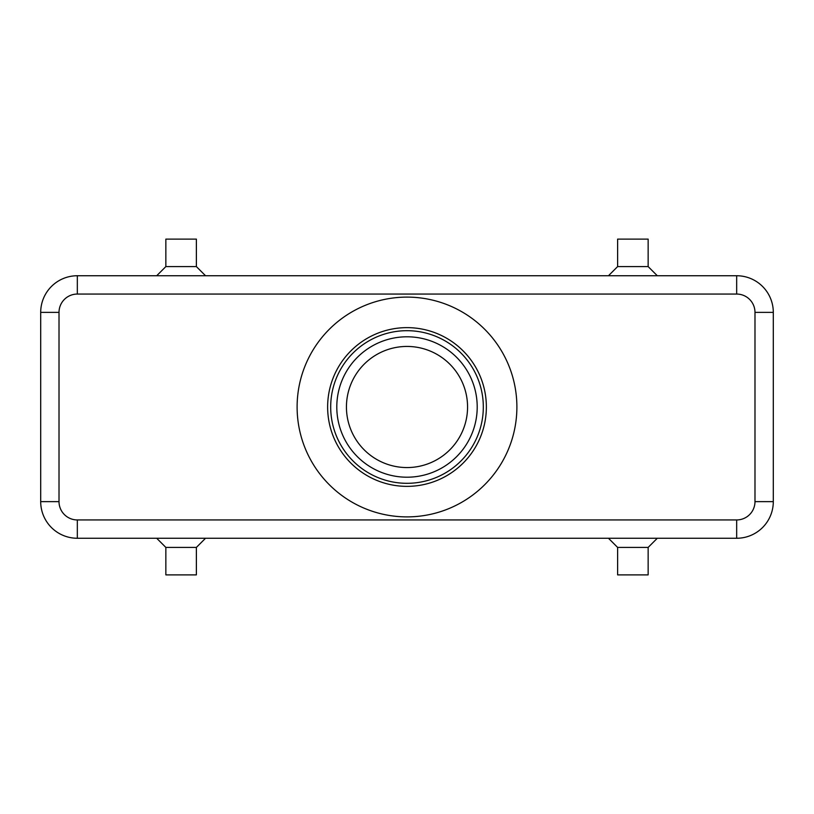 <?xml version="1.0" encoding="UTF-8"?>
<svg xmlns="http://www.w3.org/2000/svg" width="814" height="814" viewBox="0 0 814 814"><rect width="100%" height="100%" fill="white"/><g stroke="black" fill="none" stroke-linecap="round" stroke-linejoin="round"><path stroke-width="1.22" d="M754.985 312.373L773.3 312.373A36.63 36.63 0 0 0 736.67 275.743L77.33 275.743A36.63 36.63 0 0 0 40.7 312.373L40.7 501.628A36.63 36.63 0 0 0 77.33 538.258L736.67 538.258A36.63 36.63 0 0 0 773.3 501.628L773.3 312.373A36.63 36.63 0 0 0 736.67 275.743L736.67 294.058A18.315 18.315 0 0 1 754.985 312.373L754.985 501.628A18.315 18.315 0 0 1 736.67 519.942L77.33 519.942L77.33 538.258A36.63 36.63 0 0 1 40.7 501.628L59.015 501.628L59.015 312.373L40.7 312.373A36.63 36.63 0 0 1 77.33 275.743L77.33 294.058L736.67 294.058M648.148 547.415L648.148 574.888L617.623 574.888L617.623 547.415L648.148 547.415L657.305 538.258M617.623 547.415L608.465 538.258M165.853 547.415L165.853 574.888L196.378 574.888L196.378 547.415L165.853 547.415L156.695 538.258M648.148 266.585L648.148 239.113L617.623 239.113L617.623 266.585L648.148 266.585L657.305 275.743M196.378 266.585L165.853 266.585L165.853 239.113L196.378 239.113L196.378 266.585L205.535 275.743M165.853 266.585L156.695 275.743M407 346.438A60.562 60.562 0 0 1 467.562 407A60.562 60.562 0 0 1 407 467.562A60.562 60.562 0 0 1 346.438 407A60.562 60.562 0 0 1 407 346.438M407 327.635A79.365 79.365 0 0 1 486.365 407A79.365 79.365 0 0 1 407 486.365A79.365 79.365 0 0 1 327.635 407A79.365 79.365 0 0 1 407 327.635M407 330.688A76.312 76.312 0 0 1 483.313 407A76.312 76.312 0 0 1 407 483.313A76.312 76.312 0 0 1 330.688 407A76.312 76.312 0 0 1 407 330.688M407 516.89A109.89 109.89 0 0 1 297.11 407A109.89 109.89 0 0 1 407 297.11A109.89 109.89 0 0 1 516.89 407A109.89 109.89 0 0 1 407 516.89M336.793 407A70.208 70.208 0 0 0 407 477.208A70.208 70.208 0 0 0 477.208 407A70.208 70.208 0 0 0 407 336.793A70.208 70.208 0 0 0 336.793 407M736.67 519.942L736.67 538.258A36.63 36.63 0 0 0 773.3 501.628L754.985 501.628M59.015 312.373A18.315 18.315 0 0 1 77.33 294.058M77.33 519.942A18.315 18.315 0 0 1 59.015 501.628M617.623 266.585L608.465 275.743M196.378 547.415L205.535 538.258"/></g></svg>
